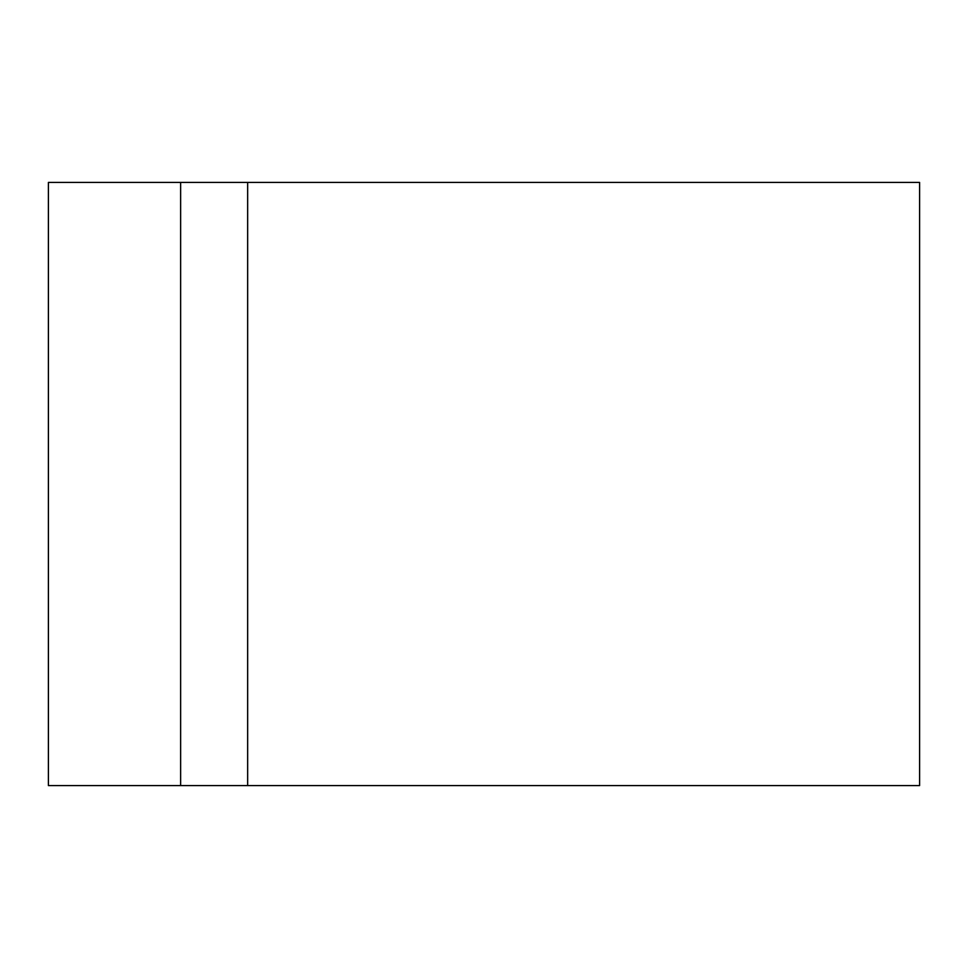 <?xml version="1.0" encoding="UTF-8"?>
<svg xmlns="http://www.w3.org/2000/svg" width="968" height="968" viewBox="0 0 968 968"><rect width="100%" height="100%" fill="white"/><g stroke="black" fill="none" stroke-linecap="round" stroke-linejoin="round"><path stroke-width="1.45" d="M247.651 182.432L48.4 182.432L48.4 785.568L919.6 785.568L919.6 182.432L247.651 182.432L247.651 785.568M180.629 182.432L180.629 785.568"/></g></svg>
